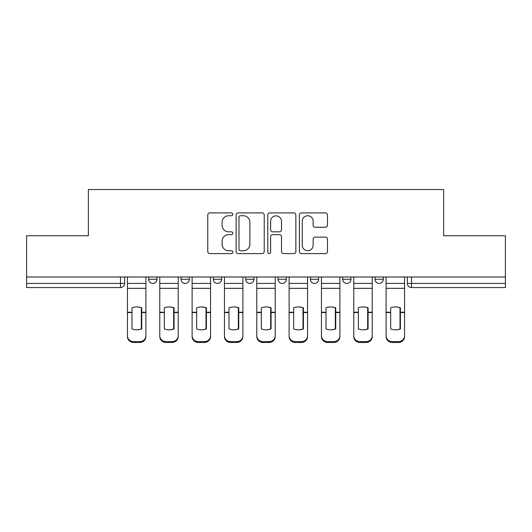 <?xml version="1.0" encoding="UTF-8"?>
<svg xmlns="http://www.w3.org/2000/svg" width="532" height="532" viewBox="0 0 532 532"><rect width="100%" height="100%" fill="white"/><g stroke="black" fill="none" stroke-linecap="round" stroke-linejoin="round"><path stroke-width="0.8" d="M232.836 214.33A1.423 1.423 0 0 0 231.413 212.906L209.794 212.906A2.035 2.035 0 0 0 207.759 214.941L207.759 251.563A2.035 2.035 0 0 0 209.794 253.598L231.413 253.598A1.423 1.423 0 0 0 232.836 252.175A1.423 1.423 0 0 0 231.413 250.745L228.614 250.745A6.51 6.51 0 0 1 222.103 244.235L222.103 241.189A6.51 6.51 0 0 1 228.614 234.672L231.413 234.672A1.423 1.423 0 0 0 232.836 233.249A1.423 1.423 0 0 0 231.413 231.826L228.614 231.826A6.51 6.51 0 0 1 222.103 225.315L222.103 222.263A6.51 6.51 0 0 1 228.614 215.753L231.413 215.753A1.423 1.423 0 0 0 232.836 214.33M278.023 279.267L278.023 276.986L278.023 279.267A4.143 4.143 0 0 0 282.166 283.41A4.143 4.143 0 0 1 278.023 279.267L286.316 279.267A4.143 4.143 0 0 1 282.166 283.41M213.352 276.986L213.352 279.267L221.645 279.267A4.143 4.143 0 0 1 217.495 283.41A4.143 4.143 0 0 1 213.352 279.267L213.352 276.986M181.02 279.267L181.02 276.986L181.02 279.267A4.143 4.143 0 0 0 185.163 283.41A4.143 4.143 0 0 1 181.02 279.267L189.312 279.267A4.143 4.143 0 0 1 185.163 283.41A4.143 4.143 0 0 0 189.312 279.267A4.143 4.143 0 0 1 185.163 283.41M148.681 279.267L148.681 276.986L148.681 279.267A4.143 4.143 0 0 0 152.83 283.41A4.143 4.143 0 0 1 148.681 279.267L156.973 279.267A4.143 4.143 0 0 1 152.83 283.41A4.143 4.143 0 0 0 156.973 279.267A4.143 4.143 0 0 1 152.83 283.41M325.458 227.25A2.035 2.035 0 0 0 327.493 225.216L327.493 214.941A2.035 2.035 0 0 0 325.458 212.906L301.451 212.906A2.035 2.035 0 0 0 299.416 214.941L299.416 251.563A2.035 2.035 0 0 0 301.451 253.598L325.458 253.598A2.035 2.035 0 0 0 327.493 251.563L327.493 239.154A2.035 2.035 0 0 0 325.458 237.119L315.183 237.119A2.035 2.035 0 0 0 313.149 239.154L313.149 245.305A5.44 5.44 0 0 1 307.709 250.745A5.44 5.44 0 0 1 302.262 245.305L302.262 221.199A5.44 5.44 0 0 1 307.709 215.753A5.44 5.44 0 0 1 313.149 221.199L313.149 225.216A2.035 2.035 0 0 0 315.183 227.25L325.458 227.25M26.6 276.986L26.6 235.736L88.365 235.736L88.365 189.518L443.635 189.518L443.635 235.736L505.4 235.736L505.4 276.986L26.6 276.986L26.6 283.41L124.641 283.41L124.641 276.986M264.218 214.941A2.035 2.035 0 0 0 262.183 212.906L238.176 212.906A2.035 2.035 0 0 0 236.142 214.941L236.142 251.563A2.035 2.035 0 0 0 238.176 253.598L262.183 253.598A2.035 2.035 0 0 0 264.218 251.563L264.218 214.941M269.817 212.906L293.824 212.906A2.035 2.035 0 0 1 295.858 214.941L295.858 251.563A2.035 2.035 0 0 1 293.824 253.598L283.549 253.598A2.035 2.035 0 0 1 281.514 251.563L281.514 236.707A2.035 2.035 0 0 0 279.48 234.672L272.663 234.672A2.035 2.035 0 0 0 270.628 236.707L270.628 252.175A1.423 1.423 0 0 1 269.205 253.598A1.423 1.423 0 0 1 267.782 252.175L267.782 214.941A2.035 2.035 0 0 1 269.817 212.906M407.359 276.986L407.359 283.41L505.4 283.41L505.4 287.559L411.509 287.559A4.143 4.143 0 0 1 407.359 283.41L407.359 276.986M505.4 276.986L505.4 283.41M124.641 283.41A4.143 4.143 0 0 1 120.491 287.559A4.143 4.143 0 0 0 124.641 283.41A4.143 4.143 0 0 1 120.491 287.559L26.6 287.559L26.6 283.41M383.319 276.986L383.319 279.267A4.143 4.143 0 0 1 379.17 283.41A4.143 4.143 0 0 1 375.027 279.267L383.319 279.267M375.027 276.986L375.027 279.267M350.98 276.986L350.98 279.267A4.143 4.143 0 0 1 346.837 283.41A4.143 4.143 0 0 1 342.688 279.267L350.98 279.267M342.688 276.986L342.688 279.267M318.648 276.986L318.648 279.267A4.143 4.143 0 0 1 314.505 283.41A4.143 4.143 0 0 1 310.356 279.267L318.648 279.267A4.143 4.143 0 0 1 314.505 283.41A4.143 4.143 0 0 0 318.648 279.267M310.356 276.986L310.356 279.267M286.316 276.986L286.316 279.267M253.977 276.986L253.977 279.267A4.143 4.143 0 0 1 249.834 283.41A4.143 4.143 0 0 1 245.684 279.267L253.977 279.267A4.143 4.143 0 0 1 249.834 283.41A4.143 4.143 0 0 0 253.977 279.267L253.977 276.986M245.684 276.986L245.684 279.267M221.645 276.986L221.645 279.267L221.645 276.986M189.312 276.986L189.312 279.267L189.312 276.986M156.973 276.986L156.973 279.267L156.973 276.986M411.509 287.559A4.143 4.143 0 0 1 407.359 283.41A4.143 4.143 0 0 0 411.509 287.559L411.509 276.986M240.417 215.753A1.423 1.423 0 0 0 238.994 217.176L238.994 249.322A1.423 1.423 0 0 0 240.417 250.745L243.363 250.745A6.51 6.51 0 0 0 249.874 244.235L249.874 222.263A6.51 6.51 0 0 0 243.363 215.753L240.417 215.753M281.514 221.299A5.44 5.44 0 0 0 276.068 215.859A5.44 5.44 0 0 0 270.628 221.299L270.628 229.791A2.035 2.035 0 0 0 272.663 231.826L279.48 231.826A2.035 2.035 0 0 0 281.514 229.791L281.514 221.299M141.326 329.075L141.326 307.642M136.664 306.944A12.848 11.305 180 0 1 141.326 307.789M127.441 313.415L127.441 335.732A6.218 5.899 0 0 0 133.658 341.63L139.67 341.63A6.218 5.899 0 0 0 145.888 335.732L145.888 336.59A6.218 5.899 180 0 1 139.67 342.482L139.67 341.63M136.664 329.833A12.848 12.189 180 0 0 141.326 328.922M141.738 312.563L141.738 307.789A12.848 11.305 180 0 0 136.87 306.944A12.848 11.305 180 0 0 131.996 307.789L131.996 328.922A12.848 12.189 180 0 0 141.738 328.922L141.738 312.563L145.888 312.563L145.888 335.732M145.888 276.986L145.888 312.563M127.441 276.986L127.441 335.732M133.658 341.63L133.658 342.482L139.67 342.482M133.658 342.482A6.218 5.899 180 0 1 127.441 336.59M173.658 329.075L173.658 307.642M168.996 306.944A12.848 11.305 180 0 1 173.658 307.789M159.773 313.415L159.773 335.732A6.218 5.899 0 0 0 165.991 341.63L172.002 341.63A6.218 5.899 0 0 0 178.22 335.732L178.22 336.59A6.218 5.899 180 0 1 172.002 342.482L172.002 341.63M168.996 329.833A12.848 12.189 180 0 0 173.658 328.922M205.997 329.075L205.997 307.642M201.329 306.944A12.848 11.305 180 0 1 205.997 307.789M192.105 313.415L192.105 335.732A6.218 5.899 0 0 0 198.323 341.63L204.335 341.63A6.218 5.899 0 0 0 210.552 335.732L210.552 336.59A6.218 5.899 180 0 1 204.335 342.482L204.335 341.63M201.329 329.833A12.848 12.189 180 0 0 205.997 328.922M174.077 312.563L174.077 307.789A12.848 11.305 180 0 0 169.203 306.944A12.848 11.305 180 0 0 164.335 307.789L164.335 328.922A12.848 12.189 180 0 0 174.077 328.922L174.077 312.563L178.22 312.563L178.22 335.732M178.22 276.986L178.22 312.563M159.773 276.986L159.773 335.732M165.991 341.63L165.991 342.482L172.002 342.482M165.991 342.482A6.218 5.899 180 0 1 159.773 336.59M206.409 312.563L206.409 307.789A12.848 11.305 180 0 0 201.535 306.944A12.848 11.305 180 0 0 196.667 307.789L196.667 328.922A12.848 12.189 180 0 0 206.409 328.922L206.409 312.563L210.552 312.563L210.552 335.732M210.552 276.986L210.552 312.563M192.105 276.986L192.105 335.732M198.323 341.63L198.323 342.482L204.335 342.482M198.323 342.482A6.218 5.899 180 0 1 192.105 336.59M238.329 329.075L238.329 307.642M233.668 306.944A12.848 11.305 180 0 1 238.329 307.789M224.444 313.415L224.444 335.732A6.218 5.899 0 0 0 230.662 341.63L236.673 341.63A6.218 5.899 0 0 0 242.891 335.732L242.891 336.59A6.218 5.899 180 0 1 236.673 342.482L236.673 341.63M233.668 329.833A12.848 12.189 180 0 0 238.329 328.922M270.662 329.075L270.662 307.642M266 306.944A12.848 11.305 180 0 1 270.662 307.789M256.776 313.415L256.776 335.732A6.218 5.899 0 0 0 262.994 341.63L269.006 341.63A6.218 5.899 0 0 0 275.224 335.732L275.224 336.59A6.218 5.899 180 0 1 269.006 342.482L269.006 341.63M266 329.833A12.848 12.189 180 0 0 270.662 328.922M303.001 329.075L303.001 307.642M298.332 306.944A12.848 11.305 180 0 1 303.001 307.789M289.109 313.415L289.109 335.732A6.218 5.899 0 0 0 295.327 341.63L301.338 341.63A6.218 5.899 0 0 0 307.556 335.732L307.556 336.59A6.218 5.899 180 0 1 301.338 342.482L301.338 341.63M298.332 329.833A12.848 12.189 180 0 0 303.001 328.922M238.742 312.563L238.742 307.789A12.848 11.305 180 0 0 233.874 306.944A12.848 11.305 180 0 0 228.999 307.789L228.999 328.922A12.848 12.189 180 0 0 238.742 328.922L238.742 312.563L242.891 312.563L242.891 335.732M242.891 276.986L242.891 312.563M224.444 276.986L224.444 335.732M230.662 341.63L230.662 342.482L236.673 342.482M230.662 342.482A6.218 5.899 180 0 1 224.444 336.59M271.081 312.563L271.081 307.789A12.848 11.305 180 0 0 266.206 306.944A12.848 11.305 180 0 0 261.338 307.789L261.338 328.922A12.848 12.189 180 0 0 271.081 328.922L271.081 312.563L275.224 312.563L275.224 335.732M275.224 276.986L275.224 312.563M256.776 276.986L256.776 335.732M262.994 341.63L262.994 342.482L269.006 342.482M262.994 342.482A6.218 5.899 180 0 1 256.776 336.59M303.413 312.563L303.413 307.789A12.848 11.305 180 0 0 298.545 306.944A12.848 11.305 180 0 0 293.671 307.789L293.671 328.922A12.848 12.189 180 0 0 303.413 328.922L303.413 312.563L307.556 312.563L307.556 335.732M307.556 276.986L307.556 312.563M289.109 276.986L289.109 335.732M295.327 341.63L295.327 342.482L301.338 342.482M295.327 342.482A6.218 5.899 180 0 1 289.109 336.59M335.333 329.075L335.333 307.642M330.671 306.944A12.848 11.305 180 0 1 335.333 307.789M321.448 313.415L321.448 335.732A6.218 5.899 0 0 0 327.665 341.63L333.677 341.63A6.218 5.899 0 0 0 339.895 335.732L339.895 336.59A6.218 5.899 180 0 1 333.677 342.482L333.677 341.63M330.671 329.833A12.848 12.189 180 0 0 335.333 328.922M335.745 312.563L335.745 307.789A12.848 11.305 180 0 0 330.877 306.944A12.848 11.305 180 0 0 326.003 307.789L326.003 328.922A12.848 12.189 180 0 0 335.745 328.922L335.745 312.563L339.895 312.563L339.895 335.732M339.895 276.986L339.895 312.563M321.448 276.986L321.448 335.732M327.665 341.63L327.665 342.482L333.677 342.482M327.665 342.482A6.218 5.899 180 0 1 321.448 336.59M367.665 329.075L367.665 307.642M363.004 306.944A12.848 11.305 180 0 1 367.665 307.789M353.78 313.415L353.78 335.732A6.218 5.899 0 0 0 359.998 341.63L366.009 341.63A6.218 5.899 0 0 0 372.227 335.732L372.227 336.59A6.218 5.899 180 0 1 366.009 342.482L366.009 341.63M363.004 329.833A12.848 12.189 180 0 0 367.665 328.922M368.084 312.563L368.084 307.789A12.848 11.305 180 0 0 363.21 306.944A12.848 11.305 180 0 0 358.342 307.789L358.342 328.922A12.848 12.189 180 0 0 368.084 328.922L368.084 312.563L372.227 312.563L372.227 335.732M372.227 276.986L372.227 312.563M353.78 276.986L353.78 335.732M359.998 341.63L359.998 342.482L366.009 342.482M359.998 342.482A6.218 5.899 180 0 1 353.78 336.59M400.004 329.075L400.004 307.642M395.336 306.944A12.848 11.305 180 0 1 400.004 307.789M386.112 313.415L386.112 335.732A6.218 5.899 0 0 0 392.33 341.63L398.342 341.63A6.218 5.899 0 0 0 404.559 335.732L404.559 336.59A6.218 5.899 180 0 1 398.342 342.482L398.342 341.63M395.336 329.833A12.848 12.189 180 0 0 400.004 328.922M400.416 312.563L400.416 307.789A12.848 11.305 180 0 0 395.549 306.944A12.848 11.305 180 0 0 390.674 307.789L390.674 328.922A12.848 12.189 180 0 0 400.416 328.922L400.416 312.563L404.559 312.563L404.559 335.732M404.559 276.986L404.559 312.563M386.112 276.986L386.112 335.732M392.33 341.63L392.33 342.482L398.342 342.482M392.33 342.482A6.218 5.899 180 0 1 386.112 336.59M120.491 276.986L120.491 287.559M141.738 313.415L141.326 313.415M141.738 310.954L141.326 310.954M141.738 312.231L145.888 312.231M127.441 312.231L131.996 312.231M127.441 288.337L145.888 288.337M127.441 312.563L131.996 312.563M127.441 283.41L145.888 283.41M174.077 313.415L173.658 313.415M174.077 310.954L173.658 310.954M206.409 313.415L205.997 313.415M206.409 310.954L205.997 310.954M174.077 312.231L178.22 312.231M159.773 312.231L164.335 312.231M159.773 288.337L178.22 288.337M159.773 312.563L164.335 312.563M159.773 283.41L178.22 283.41M206.409 312.231L210.552 312.231M192.105 312.231L196.667 312.231M192.105 288.337L210.552 288.337M192.105 312.563L196.667 312.563M192.105 283.41L210.552 283.41M238.742 313.415L238.329 313.415M238.742 310.954L238.329 310.954M271.081 313.415L270.662 313.415M271.081 310.954L270.662 310.954M303.413 313.415L303.001 313.415M303.413 310.954L303.001 310.954M238.742 312.231L242.891 312.231M224.444 312.231L228.999 312.231M224.444 288.337L242.891 288.337M224.444 312.563L228.999 312.563M224.444 283.41L242.891 283.41M271.081 312.231L275.224 312.231M256.776 312.231L261.338 312.231M256.776 288.337L275.224 288.337M256.776 312.563L261.338 312.563M256.776 283.41L275.224 283.41M303.413 312.231L307.556 312.231M289.109 312.231L293.671 312.231M289.109 288.337L307.556 288.337M289.109 312.563L293.671 312.563M289.109 283.41L307.556 283.41M335.745 313.415L335.333 313.415M335.745 310.954L335.333 310.954M335.745 312.231L339.895 312.231M321.448 312.231L326.003 312.231M321.448 288.337L339.895 288.337M321.448 312.563L326.003 312.563M321.448 283.41L339.895 283.41M368.084 313.415L367.665 313.415M368.084 310.954L367.665 310.954M368.084 312.231L372.227 312.231M353.78 312.231L358.342 312.231M353.78 288.337L372.227 288.337M353.78 312.563L358.342 312.563M353.78 283.41L372.227 283.41M400.416 313.415L400.004 313.415M400.416 310.954L400.004 310.954M400.416 312.231L404.559 312.231M386.112 312.231L390.674 312.231M386.112 288.337L404.559 288.337M386.112 312.563L390.674 312.563M386.112 283.41L404.559 283.41"/></g></svg>
